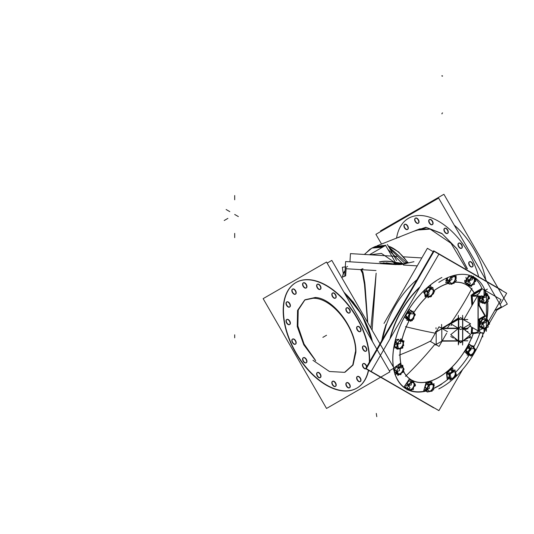 <?xml version="1.0" encoding="UTF-8"?>
<svg xmlns="http://www.w3.org/2000/svg" width="534" height="534" viewBox="0 0 534 534"><rect width="100%" height="100%" fill="white"/><g stroke="black" fill="none" stroke-linecap="round" stroke-linejoin="round"><path stroke-width="0.8" d="M454.247 225.154A60.943 35.184 60 0 1 485.74 279.703A60.943 35.184 60 0 0 454.247 225.154M398.951 237.163A2.917 1.682 60 0 1 399.686 237.043A2.917 1.682 60 0 0 398.631 237.463A2.917 1.682 60 0 1 398.825 237.25M418.302 223.212A2.917 1.682 60 0 1 416.981 223.005A2.917 1.682 60 0 1 415.112 220.555A2.917 1.682 60 0 1 415.399 218.179M415.525 218.092A2.917 1.682 60 0 1 416.981 218.239A2.917 1.682 60 0 1 418.89 220.809A2.917 1.682 60 0 1 418.442 223.145M447.552 233.385A2.917 1.682 60 0 1 446.237 233.171A2.917 1.682 60 0 1 444.368 230.721A2.917 1.682 60 0 1 444.648 228.352M444.775 228.265A2.917 1.682 60 0 1 446.237 228.412A2.917 1.682 60 0 1 448.139 230.982A2.917 1.682 60 0 1 447.692 233.318M472.356 266.833A2.917 1.682 60 0 1 471.035 266.626A2.917 1.682 60 0 1 469.166 264.176A2.917 1.682 60 0 1 469.446 261.8M469.573 261.713A2.917 1.682 60 0 1 471.035 261.86A2.917 1.682 60 0 1 472.937 264.43A2.917 1.682 60 0 1 472.49 266.766M461.603 248.21A2.917 1.682 60 0 1 460.281 248.003A2.917 1.682 60 0 1 458.412 245.553A2.917 1.682 60 0 1 458.699 243.184M458.826 243.09A2.917 1.682 60 0 1 460.281 243.237A2.917 1.682 60 0 1 462.19 245.807A2.917 1.682 60 0 1 461.743 248.15M432.346 224.607A2.917 1.682 60 0 1 431.031 224.393A2.917 1.682 60 0 1 429.162 221.944A2.917 1.682 60 0 1 429.443 219.574M429.57 219.487A2.917 1.682 60 0 1 431.031 219.628A2.917 1.682 60 0 1 432.934 222.204A2.917 1.682 60 0 1 432.487 224.54M407.549 229.42A2.917 1.682 60 0 1 406.234 229.213A2.917 1.682 60 0 1 404.365 226.763A2.917 1.682 60 0 1 404.645 224.387M404.772 224.3A2.917 1.682 60 0 1 406.234 224.447A2.917 1.682 60 0 1 408.136 227.017A2.917 1.682 60 0 1 407.689 229.353M388.271 246.074L392.009 247.656C397.717 250.786 402.876 255.679 407.482 262.321L408.056 262.828L405.313 263.716L404.712 263.222L407.482 262.321L408.056 262.828L405.313 263.716L404.712 263.222L407.482 262.321C402.876 255.679 397.717 250.786 392.009 247.656L390.341 246.862M395.12 262.661L402.83 263.609L395.12 262.661M383.045 262.855L394.005 263.909L394.639 262.501C389.193 261.099 384.166 260.972 379.554 262.107C384.166 260.972 389.193 261.099 394.639 262.501L394.005 263.909L405.313 263.716L394.005 263.909L380.508 263.195M372.912 247.616L383.806 246.474L372.805 247.663L374.728 246.775L385.655 245.406L374.401 246.935M389.787 248.704L404.605 263.062L389.787 248.704M370.903 328.11L376.143 273.174L370.916 328.143L376.143 273.174L372.098 330.186M381.73 340.732L386.002 324.819L381.73 340.732M383.085 335.919A65.355 37.734 -60 0 1 386.923 323.177A65.355 37.734 -60 0 0 382.317 339.704A65.355 37.734 -60 0 1 382.858 336.954M386.923 323.177A65.355 37.734 -60 0 1 416.967 279.689A65.355 37.734 -60 0 0 386.923 323.177M345.111 372.158L353.061 365.036L355.878 352.193C356.765 329.618 333.523 298.206 315.3 297.478L305.128 299.728M304.934 299.861L298.206 310.087L297.885 325.994L304.053 344.023L315.3 360.043L304.053 344.023L297.885 325.994L298.206 310.087L304.934 299.861M295.936 282.546A60.943 35.184 -120 0 0 286.758 331.427A60.943 35.184 -120 0 0 326.541 385.014A60.943 35.184 -120 0 0 356.879 388.105M357.012 388.031A60.943 35.184 -120 0 0 368.614 370.322A60.943 35.184 -120 0 1 326.541 385.014A60.943 35.184 -120 0 1 283.447 310.367A60.943 35.184 -120 0 1 326.541 285.49A60.943 35.184 -120 0 0 296.07 282.473M369.615 361.712A60.943 35.184 -120 0 0 326.541 285.49A60.943 35.184 -120 0 1 369.615 361.712M360.263 381.55A2.917 1.682 60 0 1 358.941 381.336A2.917 1.682 60 0 1 357.032 378.766A2.917 1.682 60 0 1 357.48 376.43A2.917 1.682 60 0 1 358.941 376.577A2.917 1.682 60 0 1 360.844 379.147A2.917 1.682 60 0 1 360.397 381.483M349.51 387.757A2.917 1.682 60 0 1 348.188 387.544A2.917 1.682 60 0 1 346.286 384.974A2.917 1.682 60 0 1 346.733 382.638A2.917 1.682 60 0 1 348.188 382.785A2.917 1.682 60 0 1 350.097 385.354A2.917 1.682 60 0 1 349.65 387.691M335.459 386.362A2.917 1.682 60 0 1 334.144 386.155A2.917 1.682 60 0 1 332.235 383.586A2.917 1.682 60 0 1 332.682 381.249A2.917 1.682 60 0 1 334.144 381.389A2.917 1.682 60 0 1 336.046 383.959A2.917 1.682 60 0 1 335.599 386.302M320.26 377.585A2.917 1.682 60 0 1 318.938 377.378A2.917 1.682 60 0 1 317.029 374.808A2.917 1.682 60 0 1 317.476 372.465A2.917 1.682 60 0 1 318.938 372.612A2.917 1.682 60 0 1 320.841 375.182A2.917 1.682 60 0 1 320.393 377.518M306.209 362.76A2.917 1.682 60 0 1 304.887 362.546A2.917 1.682 60 0 1 302.985 359.976A2.917 1.682 60 0 1 303.432 357.64A2.917 1.682 60 0 1 304.887 357.78A2.917 1.682 60 0 1 306.796 360.357A2.917 1.682 60 0 1 306.349 362.693M295.456 344.136A2.917 1.682 60 0 1 294.141 343.923A2.917 1.682 60 0 1 292.231 341.353A2.917 1.682 60 0 1 292.679 339.017A2.917 1.682 60 0 1 294.141 339.163A2.917 1.682 60 0 1 296.043 341.733A2.917 1.682 60 0 1 295.596 344.07M289.642 324.559A2.917 1.682 60 0 1 288.32 324.345A2.917 1.682 60 0 1 286.411 321.775A2.917 1.682 60 0 1 286.858 319.439A2.917 1.682 60 0 1 288.32 319.579A2.917 1.682 60 0 1 290.229 322.149A2.917 1.682 60 0 1 289.782 324.492M289.642 306.997A2.917 1.682 60 0 1 288.32 306.79A2.917 1.682 60 0 1 286.411 304.22A2.917 1.682 60 0 1 286.858 301.877A2.917 1.682 60 0 1 288.32 302.024A2.917 1.682 60 0 1 290.229 304.594A2.917 1.682 60 0 1 289.782 306.93M295.456 294.141A2.917 1.682 60 0 1 294.141 293.927A2.917 1.682 60 0 1 292.231 291.357A2.917 1.682 60 0 1 292.679 289.021A2.917 1.682 60 0 1 294.141 289.161A2.917 1.682 60 0 1 296.043 291.731A2.917 1.682 60 0 1 295.596 294.074M306.209 287.933A2.917 1.682 60 0 1 304.887 287.719A2.917 1.682 60 0 1 302.985 285.149A2.917 1.682 60 0 1 303.432 282.813A2.917 1.682 60 0 1 304.887 282.953A2.917 1.682 60 0 1 306.796 285.523A2.917 1.682 60 0 1 306.349 287.866M320.26 289.321A2.917 1.682 60 0 1 318.938 289.108A2.917 1.682 60 0 1 317.029 286.538A2.917 1.682 60 0 1 317.476 284.201A2.917 1.682 60 0 1 318.938 284.348A2.917 1.682 60 0 1 320.841 286.918A2.917 1.682 60 0 1 320.393 289.254M335.459 298.099A2.917 1.682 60 0 1 334.144 297.892A2.917 1.682 60 0 1 332.235 295.315A2.917 1.682 60 0 1 332.682 292.979A2.917 1.682 60 0 1 334.144 293.126A2.917 1.682 60 0 1 336.046 295.696A2.917 1.682 60 0 1 335.599 298.032M349.51 312.931A2.917 1.682 60 0 1 348.188 312.717A2.917 1.682 60 0 1 346.286 310.147A2.917 1.682 60 0 1 346.733 307.811A2.917 1.682 60 0 1 348.188 307.951A2.917 1.682 60 0 1 350.097 310.528A2.917 1.682 60 0 1 349.65 312.864M360.263 331.554A2.917 1.682 60 0 1 358.941 331.34A2.917 1.682 60 0 1 357.032 328.77A2.917 1.682 60 0 1 357.48 326.434A2.917 1.682 60 0 1 358.941 326.574A2.917 1.682 60 0 1 360.844 329.144A2.917 1.682 60 0 1 360.397 331.487M366.077 351.132A2.917 1.682 60 0 1 364.762 350.918A2.917 1.682 60 0 1 362.853 348.348A2.917 1.682 60 0 1 363.3 346.012A2.917 1.682 60 0 1 364.762 346.159A2.917 1.682 60 0 1 366.664 348.729A2.917 1.682 60 0 1 366.217 351.065M365.877 368.74A2.917 1.682 60 0 1 364.762 368.48A2.917 1.682 60 0 1 362.853 365.903A2.917 1.682 60 0 1 363.3 363.567A2.917 1.682 60 0 1 364.762 363.714A2.917 1.682 60 0 1 366.758 366.658M471.275 333.229L472.089 332.495L471.275 333.229M435.904 344.45L435.59 344.877L435.904 344.45M441.958 328.17L441.718 328.69M436.191 344.417L441.805 341.239L441.805 328.764L436.191 332.068L436.171 334.357L436.191 344.417L441.805 341.239L441.805 328.764M457.838 318.317A293.88 169.672 0 0 1 442.546 327.849L442.733 328.163A294.141 169.819 180 0 0 457.611 318.905L458.079 318.157L457.611 318.905L458.346 319.432L458.346 328.163L442.853 328.163M420.098 286.698A65.355 37.734 120 0 0 389.954 338.91A65.355 37.734 120 0 1 420.098 286.698M395.794 372.912L395.507 372.278L397.429 373.86L395.794 372.912M394.599 370.182L396.201 366.838L394.599 370.182M398.457 365.369L399.652 364.856L401.675 366.024L399.652 364.856L398.457 365.369M462.918 328.256L463.632 328.256L463.699 327.809M394.793 346.499L395.127 343.315L394.793 346.499L396.889 347.714L394.793 346.499M397.977 339.697L395.287 342.541L397.977 339.697L402.943 342.067M400.533 340.258L401.228 340.625L400.533 340.258M406.828 318.985L406.194 317.59L406.828 318.985L408.47 319.933L406.828 318.985M405.8 315.908L407.435 312.503L405.8 315.908M407.742 312.19L410.693 310.935L411.801 311.576L410.693 310.935L407.742 312.19M413.47 313.004L413.122 312.443L413.47 313.004M412.922 312.223L412.128 311.763L412.922 312.223M424.944 294.281L425.244 291.444L424.944 294.281L427.22 295.602L424.944 294.281M426.306 289.395L428.241 287.352L426.306 289.395L429.156 294.014L426.312 296.644L423.462 292.018M431.372 288.407L430.925 288.153L431.372 288.407M427.367 295.662L427.734 295.803L427.367 295.662M448.013 282.466L449.021 283.047L448.013 282.466M446.858 279.642L447.872 277.54L446.858 279.642M453.766 275.504L454.1 275.698L453.766 275.504M454.454 276.151L454.24 275.818L454.454 276.151M466.122 283.247L466.502 279.696L466.122 283.247L468.405 284.569L466.122 283.247M466.789 279.102L469.366 276.378L466.789 279.102M468.578 284.642L469.299 284.902L468.578 284.642M465.948 351.032L467.731 347.314L465.948 351.032M468.932 346.619L470.988 345.745L472.103 346.386L470.988 345.745L468.932 346.619M467.13 353.802L466.102 351.546L467.13 353.802L468.765 354.743L467.13 353.802M472.423 346.573L473.217 347.033L472.423 346.573M473.771 347.814L473.418 347.254L473.771 347.814M447.572 372.619L450.309 369.722L447.572 372.619M452.271 370.262L453.446 370.776L452.271 370.262M447.011 376.65L447.405 372.939L447.011 376.65L449.288 377.965L447.011 376.65M427.247 383.359L429.803 382.264L432.033 383.552L429.803 382.264L427.247 383.359M425.945 390.321L425.551 389.453L426.946 390.901L425.945 390.321M424.79 387.497L426.613 383.692L424.79 387.497M405.827 387.684L406.067 385.448L405.827 387.684L408.109 389.006L405.827 387.684M406.494 383.539L409.157 380.729L406.494 383.539M408.283 389.079L409.004 389.339L408.283 389.079M479.879 300.522L480.26 296.964L479.879 300.522L482.155 301.83L479.879 300.522M482.336 301.91L483.056 302.171L482.336 301.91M479.879 326.007L480.26 322.449L479.879 326.007L482.155 327.315L479.879 326.007M480.547 321.855L483.123 319.132L480.547 321.855M482.336 327.395L483.056 327.656L482.336 327.395M380.849 231.476L380.508 230.888L443.908 194.289L507.3 304.093L496.954 310.06M494.718 310.581L501.353 306.75L438.634 198.107L375.909 234.326L381.57 244.118M399.325 237.183A2.917 1.682 -120 0 0 398.684 237.316A2.917 1.682 -120 0 0 398.411 237.55M416.453 222.985A2.917 1.682 -120 0 0 418.175 223.299A2.917 1.682 -120 0 0 418.569 220.789A2.917 1.682 -120 0 0 416.453 218.259M416.981 218.566A2.917 1.682 -120 0 0 415.258 218.246A2.917 1.682 -120 0 0 414.865 220.756A2.917 1.682 -120 0 0 416.981 223.292M445.703 233.151A2.917 1.682 -120 0 0 447.425 233.471A2.917 1.682 -120 0 0 447.819 230.962A2.917 1.682 -120 0 0 445.703 228.432M446.237 228.732A2.917 1.682 -120 0 0 444.508 228.418A2.917 1.682 -120 0 0 444.114 230.928A2.917 1.682 -120 0 0 446.237 233.458M470.501 266.606A2.917 1.682 -120 0 0 472.23 266.92A2.917 1.682 -120 0 0 472.617 264.41A2.917 1.682 -120 0 0 470.501 261.88M471.035 262.187A2.917 1.682 -120 0 0 469.306 261.867A2.917 1.682 -120 0 0 468.919 264.377A2.917 1.682 -120 0 0 471.035 266.913M406.414 262.441L388.739 246.888M385.014 245.773L375.275 246.501L372.672 247.729M466.229 268.836L451.03 243.264L430.117 229.099L416.413 230.127M467.464 268.909L456.91 248.71L441.845 233.451L425.912 227.284L413.223 231.482M406.16 262.521L406.955 263.209L413.97 261.713M404.492 263.102L405.319 263.783L408.323 262.808L407.535 262.107L404.492 263.102M393.705 263.909L393.631 263.909C397.283 264.884 401.274 264.804 405.6 263.676M394.399 262.201L402.696 263.416M386.329 262.821L394.012 263.983L394.746 262.374C389.173 260.919 384.033 260.786 379.32 261.974M369.448 254.765L385.615 245.426L395.454 262.468M408.123 262.775L398.658 251.968L388.151 245.86M385.848 245.3L375.582 246.388M403.664 264.824L387.864 249.318M382.498 247.229L371.911 248.07L364.301 254.451M342.634 277.066L342.608 276.906A14.525 11.815 171.5 0 0 342.601 277.079A14.525 11.815 171.5 0 1 345.091 270.604M386.242 324.705L382.337 339.671M385.955 324.538L381.636 340.886M381.903 340.432A65.355 37.734 -60 0 1 386.075 324.612M433.675 407.842L365.636 368.6L433.655 250.793L501.653 290.096M344.75 276.191L345.638 261.54L396.221 264.604M417.241 265.872L403.41 265.038M355.537 353.007C357.146 330.019 332.942 297.979 313.545 298.272M315.694 297.725L304.674 300.021L297.558 310.401L297.251 326.601L303.806 344.831L315.694 360.824M312.957 360.296L329.451 371.504L344.597 372.352L352.76 364.989L355.404 351.813M263.142 298.646L326.541 262.047L389.933 371.851L326.541 408.457L263.142 298.646M344.083 292.432A60.943 35.184 60 0 1 372.392 341.466M323.571 284.181A60.943 35.184 60 0 1 369.334 362.192M368.407 370.202A60.943 35.184 60 0 1 356.745 388.185A60.943 35.184 60 0 1 323.571 383.505M327.148 263.102L331.814 260.405L393.992 368.106L389.326 370.803M328.977 386.629A60.943 35.184 60 0 1 286.998 333.203A60.943 35.184 60 0 1 295.803 282.626A60.943 35.184 60 0 1 328.977 287.305M358.941 381.623A2.917 1.682 60 0 1 356.825 379.093A2.917 1.682 60 0 1 357.219 376.583A2.917 1.682 60 0 1 358.941 376.904M358.407 376.597A2.917 1.682 60 0 1 360.523 379.127A2.917 1.682 60 0 1 360.136 381.636A2.917 1.682 60 0 1 358.407 381.323M348.188 387.831A2.917 1.682 60 0 1 346.072 385.301A2.917 1.682 60 0 1 346.466 382.791A2.917 1.682 60 0 1 348.188 383.105M347.661 382.805A2.917 1.682 60 0 1 349.777 385.334A2.917 1.682 60 0 1 349.383 387.844A2.917 1.682 60 0 1 347.661 387.524M334.144 386.442A2.917 1.682 60 0 1 332.028 383.906A2.917 1.682 60 0 1 332.415 381.403A2.917 1.682 60 0 1 334.144 381.717M333.61 381.409A2.917 1.682 60 0 1 335.726 383.946A2.917 1.682 60 0 1 335.332 386.456A2.917 1.682 60 0 1 333.61 386.135M318.938 377.665A2.917 1.682 60 0 1 316.822 375.128A2.917 1.682 60 0 1 317.216 372.619A2.917 1.682 60 0 1 318.938 372.939M318.404 372.632A2.917 1.682 60 0 1 320.52 375.168A2.917 1.682 60 0 1 320.133 377.671A2.917 1.682 60 0 1 318.404 377.358M304.887 362.833A2.917 1.682 60 0 1 302.771 360.303A2.917 1.682 60 0 1 303.165 357.793A2.917 1.682 60 0 1 304.887 358.107M304.36 357.8A2.917 1.682 60 0 1 306.476 360.337A2.917 1.682 60 0 1 306.082 362.846A2.917 1.682 60 0 1 304.36 362.526M294.141 344.21A2.917 1.682 60 0 1 292.025 341.68A2.917 1.682 60 0 1 292.412 339.17A2.917 1.682 60 0 1 294.141 339.49M293.607 339.183A2.917 1.682 60 0 1 295.723 341.713A2.917 1.682 60 0 1 295.329 344.223A2.917 1.682 60 0 1 293.607 343.909M288.32 324.632A2.917 1.682 60 0 1 286.204 322.102A2.917 1.682 60 0 1 286.598 319.592A2.917 1.682 60 0 1 288.32 319.906M287.786 319.599A2.917 1.682 60 0 1 289.902 322.135A2.917 1.682 60 0 1 289.515 324.645A2.917 1.682 60 0 1 287.786 324.325M288.32 307.077A2.917 1.682 60 0 1 286.204 304.54A2.917 1.682 60 0 1 286.598 302.03A2.917 1.682 60 0 1 288.32 302.351M287.786 302.044A2.917 1.682 60 0 1 289.902 304.574A2.917 1.682 60 0 1 289.515 307.083A2.917 1.682 60 0 1 287.786 306.77M294.141 294.214A2.917 1.682 60 0 1 292.025 291.677A2.917 1.682 60 0 1 292.412 289.174A2.917 1.682 60 0 1 294.141 289.488M293.607 289.181A2.917 1.682 60 0 1 295.723 291.718A2.917 1.682 60 0 1 295.329 294.227A2.917 1.682 60 0 1 293.607 293.907M304.887 288.006A2.917 1.682 60 0 1 302.771 285.476A2.917 1.682 60 0 1 303.165 282.967A2.917 1.682 60 0 1 304.887 283.28M304.36 282.973A2.917 1.682 60 0 1 306.476 285.51A2.917 1.682 60 0 1 306.082 288.02A2.917 1.682 60 0 1 304.36 287.699M318.938 289.395A2.917 1.682 60 0 1 316.822 286.865A2.917 1.682 60 0 1 317.216 284.355A2.917 1.682 60 0 1 318.938 284.675M318.404 284.368A2.917 1.682 60 0 1 320.52 286.898A2.917 1.682 60 0 1 320.133 289.408A2.917 1.682 60 0 1 318.404 289.094M334.144 298.179A2.917 1.682 60 0 1 332.028 295.642A2.917 1.682 60 0 1 332.415 293.133A2.917 1.682 60 0 1 334.144 293.453M333.61 293.146A2.917 1.682 60 0 1 335.726 295.676A2.917 1.682 60 0 1 335.332 298.186A2.917 1.682 60 0 1 333.61 297.872M348.188 313.004A2.917 1.682 60 0 1 346.072 310.474A2.917 1.682 60 0 1 346.466 307.964A2.917 1.682 60 0 1 348.188 308.278M347.661 307.971A2.917 1.682 60 0 1 349.777 310.508A2.917 1.682 60 0 1 349.383 313.017A2.917 1.682 60 0 1 347.661 312.697M358.941 331.627A2.917 1.682 60 0 1 356.825 329.098A2.917 1.682 60 0 1 357.219 326.588A2.917 1.682 60 0 1 358.941 326.901M358.407 326.594A2.917 1.682 60 0 1 360.523 329.131A2.917 1.682 60 0 1 360.136 331.641A2.917 1.682 60 0 1 358.407 331.32M364.762 351.205A2.917 1.682 60 0 1 362.639 348.675A2.917 1.682 60 0 1 363.033 346.166A2.917 1.682 60 0 1 364.762 346.479M364.228 346.179A2.917 1.682 60 0 1 366.344 348.709A2.917 1.682 60 0 1 365.95 351.218A2.917 1.682 60 0 1 364.228 350.898M364.762 368.767A2.917 1.682 60 0 1 362.639 366.231A2.917 1.682 60 0 1 363.033 363.721A2.917 1.682 60 0 1 364.762 364.041M364.228 363.734A2.917 1.682 60 0 1 366.531 367.052M365.944 368.78A2.917 1.682 60 0 1 364.228 368.46M367.532 322.269L364.488 284.428L362.439 273.154L360.637 269.617M343.282 273.742L342.314 267.287L345.318 266.84M347.48 266.806L347.507 266.332M349.964 261.807L350.458 253.617L396.962 256.427M403.524 256.827L421.827 257.935M387.33 244.445L396.615 260.525M433.161 251.641L427.387 248.303L384.019 323.417M459.754 247.983A2.917 1.682 -120 0 0 461.476 248.303A2.917 1.682 -120 0 0 461.87 245.794A2.917 1.682 -120 0 0 459.754 243.257M460.281 243.564A2.917 1.682 -120 0 0 458.559 243.244A2.917 1.682 -120 0 0 458.165 245.753A2.917 1.682 -120 0 0 460.281 248.29M430.497 224.373A2.917 1.682 -120 0 0 432.22 224.694A2.917 1.682 -120 0 0 432.613 222.184A2.917 1.682 -120 0 0 430.497 219.648M431.031 219.955A2.917 1.682 -120 0 0 429.303 219.641A2.917 1.682 -120 0 0 428.915 222.151A2.917 1.682 -120 0 0 431.031 224.68M405.7 229.193A2.917 1.682 -120 0 0 407.422 229.507A2.917 1.682 -120 0 0 407.816 226.997A2.917 1.682 -120 0 0 405.7 224.467M406.227 224.774A2.917 1.682 -120 0 0 404.505 224.454A2.917 1.682 -120 0 0 404.111 226.963A2.917 1.682 -120 0 0 406.227 229.5M462.691 369.408L438.908 410.613L366.257 368.667L434.022 251.294L501.786 290.423M390.247 338.396A65.355 37.734 -60 0 1 419.804 287.212M441.885 277.48A65.355 37.734 120 0 0 393.318 366.931M393.545 368.367A65.355 37.734 120 0 0 406.307 389.012A65.355 37.734 120 0 0 406.421 389.072M407.382 389.586A65.355 37.734 120 0 0 408.049 389.913M408.403 390.074A65.355 37.734 120 0 0 410.759 390.955M411.3 390.274L410.806 391.001A65.355 37.734 120 0 0 426.439 391.015M433.595 388.518A65.355 37.734 120 0 0 441.885 383.993M441.798 383.779A65.141 37.607 -60 0 1 433.581 388.271A65.148 37.614 120 0 0 438.908 385.561A65.148 37.614 120 0 0 449.368 378.132A65.141 37.607 -60 0 1 437.793 386.182M426.259 390.808A65.141 37.607 -60 0 1 410.96 390.781A65.148 37.614 120 0 0 426.266 390.815A65.148 37.614 120 0 1 410.953 390.781M410.352 390.588A65.141 37.607 -60 0 1 408.877 390.034A65.148 37.614 120 0 0 410.366 390.594A65.148 37.614 120 0 1 408.864 390.034M408.083 389.686A65.141 37.607 -60 0 1 407.609 389.46A65.148 37.614 120 0 0 408.083 389.693A65.148 37.614 120 0 1 407.602 389.46M406.254 388.732A65.141 37.607 -60 0 1 393.638 368.313A65.148 37.614 120 0 0 406.261 388.739A65.148 37.614 120 0 1 393.631 368.313M393.445 367.158A65.141 37.607 -60 0 1 436.151 280.871M471.629 276.045A65.141 37.607 -60 0 1 472.537 276.605M474.059 277.7A65.141 37.607 -60 0 1 481.942 288.547A65.148 37.614 120 0 0 474.052 277.687A65.148 37.614 120 0 1 481.942 288.547M438.808 388.912A65.355 37.734 120 0 0 483.39 332.969M484.044 330.933A65.355 37.734 120 0 0 484.598 329.084M486.908 319.018A65.355 37.734 120 0 0 487.655 301.737M486.214 293.927A65.355 37.734 120 0 0 474.386 277.386A65.355 37.734 120 0 0 438.808 282.399M479.899 332.969A65.141 37.607 -60 0 1 473.658 347.213A65.148 37.614 120 0 0 479.899 332.969A65.148 37.614 120 0 1 473.665 347.213M469.006 355.25A65.141 37.607 -60 0 1 455.589 372.311A65.148 37.614 120 0 0 469.012 355.25A65.148 37.614 120 0 1 455.595 372.311M482.883 334.444L483.731 332.969M484.044 332.428L486.908 327.476M487.942 325.68L488.543 324.639M489.251 323.417L497.628 308.899M500.111 304.6L506.666 293.246L438.908 254.124L371.143 371.49M484.044 328.57L484.044 332.969L471.956 332.969M479.098 330.553A5.186 2.997 0 0 0 478.137 331.307M472.356 332.615L472.25 332.528A4.666 2.697 180 0 0 478.017 331.434A4.666 2.697 180 0 1 472.25 332.528A4.666 2.697 0 0 0 478.017 331.427M471.682 327.162L471.168 333.683L472.136 333.583L472.557 327.662M471.889 305.655L471.168 295.148L472.136 294.948L472.717 304.22M472.156 295.262A4.666 2.697 0 0 0 478.29 293.887M472.163 333.243A4.666 2.697 0 0 0 476.735 332.969M472.717 296.123A4.666 2.697 0 0 0 475.333 296.123M485.252 291.677A2.043 1.181 120 0 0 484.044 291.217M486.654 319.158A65.141 37.607 120 0 0 487.429 301.81A65.148 37.614 120 0 1 486.661 319.158A65.148 37.614 120 0 0 487.435 301.81M486.007 294.04A65.148 37.614 120 0 0 485.246 291.637A65.148 37.614 120 0 1 486.007 294.04A65.141 37.607 120 0 0 485.046 291.097M482.716 328.463L479.305 330.439M488.363 321.581L501.026 299.647L481.775 288.534L478.965 293.4M481.788 332.969L478.965 331.367M478.017 330.82L469.987 326.181M478.017 295.048L463.699 319.839M479.305 296.123L479.305 305.281M479.305 319.839L479.305 331.18M479.305 293.213A5.186 2.997 0 0 0 478.017 294.221M478.017 296.123L478.017 332.188M485.519 291.764A2.256 1.302 120 0 0 485.079 291.057A2.256 1.302 120 0 0 484.044 291.123M484.044 289.628L484.044 296.123L471.956 296.123M475.08 293.7A294 169.739 0 0 1 471.836 296.31A0.621 0.407 51.8 0 1 471.135 295.362A293.133 169.238 0 0 0 474.372 292.759A0.621 0.414 50.7 0 0 474.359 292.786M405.5 376.303A293.987 234.666 -39.6 0 0 435.03 344.116M472.036 337.888A293.987 50.51 -157.1 0 1 468.585 337.695M472.036 288.273A293.987 234.666 140.4 0 1 447.245 328.156M405.5 326.688A293.987 50.51 22.9 0 0 435.323 333.196M471.135 333.65A0.621 0.407 51.8 0 1 471.836 333.289A294 169.739 0 0 0 472.236 332.969M473.278 333.43A54.929 31.713 -60 0 1 438.034 377.718L438.027 377.798A55.029 31.773 -60 0 0 473.338 333.436A55.029 31.773 -60 0 1 438.908 377.298A55.029 31.773 -60 0 1 413.176 380.929A55.029 31.773 -60 0 0 441.351 375.803L441.351 375.722A54.929 31.713 -60 0 1 413.109 380.789A54.935 31.713 120 0 0 438.915 377.224A54.935 31.713 120 0 0 473.284 333.43M412.875 380.682A54.929 31.713 -60 0 1 403.851 371.911A54.935 31.713 120 0 0 412.875 380.682M400.073 354.796A54.935 31.713 120 0 0 401.241 365.049A54.929 31.713 -60 0 1 400.427 348.535A54.935 31.713 120 0 0 400.073 354.796A293.987 169.732 0 0 0 430.898 340.866A293.987 169.732 0 0 1 399.165 355.15A293.987 169.732 0 0 0 430.898 340.866M401.855 340.352A54.929 31.713 -60 0 1 409.324 320.393A54.935 31.713 120 0 0 401.848 340.352M413.75 312.737A54.929 31.713 -60 0 1 427.48 296.11A54.935 31.713 120 0 0 413.75 312.737M434.009 290.71A54.929 31.713 -60 0 1 441.351 286.197L441.351 286.111A55.029 31.773 -60 0 0 433.968 290.65A55.029 31.773 -60 0 1 438.908 287.432A55.029 31.773 -60 0 1 448.473 283.287A55.029 31.773 -60 0 0 438.027 287.953L438.034 288.04A54.929 31.713 -60 0 1 448.627 283.334A54.935 31.713 -60 0 0 438.915 287.519A54.935 31.713 120 0 0 434.009 290.71M412.769 380.742A55.029 31.773 -60 0 1 403.764 371.944A55.029 31.773 -60 0 0 412.775 380.742M401.154 365.036A55.029 31.773 -60 0 1 400.353 348.555A55.029 31.773 -60 0 0 401.154 365.036M401.782 340.338A55.029 31.773 -60 0 1 409.258 320.393A55.029 31.773 -60 0 0 401.782 340.338M413.703 312.684A55.029 31.773 -60 0 1 427.394 296.096A55.029 31.773 -60 0 0 413.703 312.684M466.963 285.149A54.935 31.713 -60 0 0 454.374 282.299A54.929 31.713 -60 0 1 466.97 285.149M474.072 292.999A54.935 31.713 -60 0 0 467.303 285.363A54.929 31.713 -60 0 1 474.052 292.966M454.401 282.206A55.029 31.773 -60 0 1 466.883 284.982A55.029 31.773 -60 0 0 454.401 282.206M467.397 285.31A55.029 31.773 -60 0 1 474.125 292.919A55.029 31.773 -60 0 0 467.397 285.31M481.154 289.048A2.877 1.662 -60 0 1 481.595 288.847A2.877 1.662 -60 0 0 481.154 289.048A0.621 0.36 60 0 0 481.588 289.808A0.621 0.36 60 0 1 481.154 289.048L474.199 293.059L474.646 293.82A293.7 169.565 180 0 1 472.71 295.382M473.985 293.073A0.621 0.36 -120 0 1 474.032 292.972L481.434 288.7M474.626 294.014L480.6 290.563M474.205 292.972L474.646 293.82L474.145 293.139A293.079 169.205 0 0 1 471.963 294.901M474.145 293.012L474.646 293.82L480.76 290.289M435.464 344.951L435.584 344.81A293.833 169.645 -120 0 0 435.597 344.45A293.833 169.645 60 0 1 435.59 344.784A294.067 169.779 0 0 0 435.918 344.637A294.02 169.752 60 0 1 435.904 344.904L435.584 344.931M441.872 328.223A293.88 169.672 0 0 1 441.691 328.323A293.88 169.672 180 0 0 442.085 328.096L442.212 328.383A294.067 169.779 180 0 1 442.012 328.503M436.452 331.247A293.88 169.672 180 0 1 435.764 331.621A293.88 169.672 0 0 0 436.445 331.254M435.464 331.781L435.584 332.081A293.833 169.645 60 0 1 435.604 332.709A293.833 169.645 -120 0 0 435.597 332.075M435.904 332.095L435.59 331.721L436.151 331.768A294.067 169.779 180 0 1 435.584 332.081M435.584 331.667L435.904 331.634A294.02 169.752 60 0 1 435.918 332.175M436.178 334.618L436.198 331.808L436.171 334.624M435.958 331.868L441.898 328.71M441.798 328.637L441.798 341.373M441.918 341.173L436.084 344.47M436.198 344.67L436.178 341.887L436.198 344.67M436.178 342.274L436.178 334.231M446.711 333.123L439.028 346.426L430.517 341.52L439.028 326.781L447.532 331.694M442.132 328.276L442.225 328.263A207.679 169.572 0 0 1 442.239 328.637A207.673 169.565 0 0 0 442.232 328.523L442.092 328.55M442.112 328.23L442.819 327.689L443.013 328.09L442.819 327.689L443.013 328.09L442.406 328.63L443.013 328.09M458.199 318.07A293.88 169.672 180 0 0 458.372 317.95L458.579 318.257A294.147 169.825 180 0 1 442.566 328.263M457.838 318.311A293.88 169.672 180 0 1 442.819 327.689A293.88 169.672 180 0 1 442.225 328.03L458.659 328.35L458.659 318.718M458.332 319.259L458.599 340.826M458.332 328.337L458.666 328.53M442.312 328.53L458.599 328.53M442.86 328.156L458.593 328.156M441.912 341.066L458.666 341.066L458.666 328.263L441.912 328.263M442.312 328.523L458.346 328.523L458.346 340.805L442.312 340.805L458.666 340.799M442.392 341.066A293.88 169.672 0 0 1 442.225 341.159L458.659 341.052M442.819 340.939L442.125 340.558M443.013 340.892L442.419 340.719M457.872 319.285L457.511 319.078M458.639 318.972L458.192 317.95L457.825 318.431M458.653 341.119L458.606 319.225M458.346 324.138L458.613 328.07M478.29 319.492L484.799 315.734L478.29 304.46M433.655 407.829L365.677 368.58L433.655 250.833L501.633 290.082M419.664 287.452A65.355 37.734 120 0 0 390.387 338.156M434.129 407.856L366.037 368.794L434.022 251.047L501.887 290.489M478.29 320.427L485.613 316.201L478.29 303.526M375.969 270.544L346.125 268.742M345.678 275.811L346.226 266.726M458.606 343.122L458.606 317.223M462.751 343.122L462.751 317.223M460.675 342.768L470.601 334.664L460.675 326.561L450.749 334.664L460.675 342.768M458.619 319.259L450.749 323.824L460.675 329.551L470.601 323.824L462.738 319.259M450.97 325.506L452.084 324.592M458.653 319.232L460.675 317.576L462.704 319.232M465.101 330.172L470.601 325.68L469.266 324.592M469.266 335.752L470.601 336.527L460.675 342.254L458.352 340.919M450.749 336.527L453.419 338.069M454.928 338.936L458.152 340.799M400.687 364.962L400.467 363.167L394.139 367.786L394.98 374.608L395.868 373.96M396.094 367.178L401.528 368.019L402.382 365.223M402.996 367.212L403.01 367.158A4.519 2.61 120 0 0 402.983 367.092A4.519 2.61 120 0 1 403.203 368.887M402.85 367.752A3.865 2.229 120 0 0 401.875 366.885M400.533 366.858L400.38 366.357A4.519 2.61 120 0 1 401.568 366.097M398.664 364.495L401.414 365.349L404.185 369.248L403.31 368.974M402.436 371.11A3.865 2.229 120 0 0 402.803 367.659M401.354 372.979L403.931 371.878L403.223 368.567M399.893 373.733A3.865 2.229 120 0 0 402.509 370.963M399.919 373.974A4.519 2.61 120 0 0 400.981 373.199M395.387 373.887L400.82 374.728L401.374 372.912M397.536 373.086L397.062 373.279A4.519 2.61 120 0 0 397.656 374.054M398.518 373.793A3.865 2.229 120 0 0 400.006 373.68M398.104 374.307L399.105 374.621L396.335 370.723L393.585 369.862M397.61 371.377A3.865 2.229 120 0 0 397.623 372.532M397.55 373.199L397.116 373.393A4.519 2.61 120 0 1 397.183 370.216M394.966 372.512L399.559 370.536L398.437 365.263M400.647 366.778L400.513 366.297A4.519 2.61 120 0 0 397.823 368.84M399.606 367.719A3.865 2.229 120 0 0 399.078 368.26M397.837 375.495L403.504 371.35L402.749 365.236L397.076 369.381L397.837 375.495M463.826 329.131L464.093 328.39L462.844 327.936M463.746 328.937L463.632 327.849M463.959 327.656L464.34 327.876L462.871 328.35L463.946 328.35M463.739 327.783L463.739 329.057M393.725 347.788L398.271 348.088L397.396 342.801L394.806 342.481M393.932 346.539L395.994 339.591L398.764 339.31M400.48 339.137L401.888 338.997L401.501 340.305M403.003 343.803A3.865 2.229 120 0 0 402.663 341.934M401.922 341.146L401.922 340.672A4.519 2.61 120 0 1 402.616 341.072M400.527 340.185L402.85 340.472L403.724 345.758L402.683 345.625M401.301 347.254A3.865 2.229 120 0 0 403.016 343.662M397.303 349.183L399.112 348.809M399.726 348.682L402.803 348.048L402.676 345.498M398.164 348.669L398.044 348.769A4.519 2.61 120 0 0 399.906 348.495M398.598 348.342A3.865 2.229 120 0 0 401.401 347.14M394.626 346.666L399.599 349.042L399.806 348.448M397.403 345.985L396.882 346.005A4.519 2.61 120 0 0 396.956 347.487M398.144 348.068A3.865 2.229 120 0 0 398.684 348.368M398.331 348.655L398.15 348.802A4.519 2.61 120 0 1 397.883 348.702M398.304 343.896A3.865 2.229 120 0 0 397.777 345.131M397.356 346.132L396.862 346.172A4.519 2.61 120 0 1 398.444 342.461M395.187 344.537L400.687 343.402L400.467 338.957M402.015 341.133L402.029 340.705A4.519 2.61 120 0 0 399.532 341.386M401.461 341.359A3.865 2.229 120 0 0 400.6 341.58M396.555 348.836L401.848 348.301L404.031 340.932L398.738 341.466L396.555 348.836M404.405 316.982L406.721 319.118M405.146 315.607L409.344 309.453L410.719 310.728M411.02 310.367L415.051 314.125L413.903 315.521M413.476 317.183A3.865 2.229 120 0 0 413.837 313.732M413.99 313.138L413.997 313.118A4.519 2.61 120 0 1 414.01 313.158A4.519 2.61 120 0 0 412.568 312.17M414.504 313.752L413.61 319.212L412.415 319.098M410.926 319.806A3.865 2.229 120 0 0 413.543 317.042M406.728 320.193L412.422 320.634L412.408 319.025M408.457 319.205L408.096 319.359A4.519 2.61 120 0 0 409.598 320.413M409.638 319.899A3.865 2.229 120 0 0 411.04 319.759M405.94 315.741L409.972 319.499L408.824 320.894L408.196 320.307M404.792 317.129L406.721 318.931M409.031 315.634L408.577 315.434A4.519 2.61 120 0 0 407.976 317.189M408.61 317.817A3.865 2.229 120 0 0 408.61 318.231M408.55 319.292L408.15 319.466A4.519 2.61 120 0 1 407.923 318.718M405.339 317.51L409.244 317.87L410.132 312.41L407.175 312.136M410.713 313.738A3.865 2.229 120 0 0 409.745 314.8M408.937 315.781L408.497 315.601A4.519 2.61 120 0 1 411.12 312.584M407.442 313.485L413.136 313.925L413.109 311.062M413.883 313.825A3.865 2.229 120 0 0 413.129 313.031M407.315 318.157L410.806 321.375L415.339 314.726L411.847 311.509L407.315 318.157M424.29 290.082L425.131 296.904L426.052 296.23M425.291 289.355L430.618 285.463L430.885 287.646M433.114 289.254L434.609 291.684L432.76 293.4M432.313 287.959L431.759 287.058M431.445 295.035A3.865 2.229 120 0 0 433.167 291.444M433.127 289.388A4.519 2.61 120 0 1 433.348 291.184A4.519 2.61 120 0 0 433.361 291.083M433.254 292.332L431.198 296.717L429.923 296.51M427.547 296.116L426.98 296.023M428.742 296.123A3.865 2.229 120 0 0 431.552 294.922M430.07 296.27A4.519 2.61 120 0 0 431.132 295.496M425.091 294.648L430.224 296.991L429.636 296.036M427.487 293.767L427.026 293.787A4.519 2.61 120 0 0 427.801 296.35M427.868 295.202A3.865 2.229 120 0 0 428.835 296.15M429.329 290.142L429.022 289.755A4.519 2.61 120 0 0 427.974 291.137M428.308 291.944A3.865 2.229 120 0 0 428.128 292.352M427.5 293.914L427.013 293.954A4.519 2.61 120 0 1 427.327 292.512M424.81 291.37L429.089 292.071L431.145 287.686L427.821 287.145M431.652 289.141A3.865 2.229 120 0 0 430.217 289.662M429.196 290.242L428.895 289.889A4.519 2.61 120 0 1 431.719 288.4M428.435 287.672L433.561 290.015L432.974 289.061M433.154 291.584A3.865 2.229 120 0 0 432.76 289.648M427.227 291.677L427.981 297.798L433.655 293.647L432.9 287.532L427.227 291.677M447.272 277.793L445.777 282.846L447.726 282.653M455.542 278.494L456.376 280.75L453.479 282.579M452.111 283.287A3.865 2.229 120 0 0 454.728 280.517M451.777 283.694A4.519 2.61 120 0 0 452.124 283.534M454.08 281.965L451.771 284.315L449.968 283.754M448.907 283.427L447.419 282.96M451.41 283.454A3.865 2.229 120 0 0 452.225 283.234M450.102 283.741A4.519 2.61 120 0 0 451.911 283.641M447.465 279.382L451.424 283.447L449.661 284.208M445.703 280.143L446.371 280.831M450.189 279.102L449.761 278.915A4.519 2.61 120 0 0 449.174 282.526M449.855 280.771A3.865 2.229 120 0 0 449.795 281.778M450.89 276.385L452.004 279.416L447.579 282.206L446.144 278.307M452.859 276.312L452.732 275.851A4.519 2.61 120 0 0 451.751 276.425M451.724 277.366A3.865 2.229 120 0 0 451.377 277.72M450.142 279.269L449.681 279.082A4.519 2.61 120 0 1 450.663 277.5M449.802 276.772L452.485 277.6L454.774 275.257M455.068 277.306A3.865 2.229 120 0 0 453.666 276.398M452.725 276.325L452.598 275.911A4.519 2.61 120 0 1 454.834 276.111M453.953 275.457L456.503 278.074L455.495 278.514M454.654 280.664A3.865 2.229 120 0 0 455.021 277.213M450.956 276.505L448.774 283.874L454.067 283.34L456.25 275.971L450.956 276.505M469.239 275.23L464.58 282.059L465.808 283.194M471.615 276.465L472.036 276.859M468.805 285.163L468.472 285.65L467.837 285.063M474.032 282.312L474.519 284.262L469.052 286.091M469.693 285.269L469.373 285.516A4.519 2.61 120 0 0 470.06 285.603M469.927 285.089A3.865 2.229 120 0 0 472.737 283.888M471.402 285.43L469.82 285.31L465.695 283.18M469.126 284.328A3.865 2.229 120 0 0 470.02 285.116M469.76 285.323L469.479 285.55A4.519 2.61 120 0 1 468.218 283.901M467.857 278.494L470.347 283.634L467.123 285.47L466.122 283.4M464.633 280.33L466.022 283.207M470.507 279.102L470.207 278.721A4.519 2.61 120 0 0 468.271 282.379M469.7 280.517A3.865 2.229 120 0 0 469.273 281.411M471.382 275.551L472.403 279.616L466.936 281.445L465.922 277.373M473.351 277.807L473.364 277.453A4.519 2.61 120 0 0 472.87 277.36M472.724 278.114A3.865 2.229 120 0 0 472.069 278.267M470.407 279.242L470.08 278.848A4.519 2.61 120 0 1 471.415 277.767M469.039 276.205L473.164 278.334L474.319 278.234M474.339 280.55A3.865 2.229 120 0 0 473.698 278.374M473.251 277.713L473.257 277.42A4.519 2.61 120 0 1 474.479 278.848M473.318 276.165L475.807 281.305L473.985 282.339M472.63 284.001A3.865 2.229 120 0 0 474.352 280.41M472.149 276.692L467.61 283.34L471.101 286.564L475.634 279.916L472.149 276.692M471.135 345.652L469.64 344.27L464.58 351.686L467.016 353.935M468.391 355.284L470.654 355.157L466.97 350.971M469.333 350.451L468.872 350.244A4.519 2.61 120 0 0 468.271 352.006M469.066 351.666A3.865 2.229 120 0 0 468.919 353.188M468.845 354.109L468.445 354.282A4.519 2.61 120 0 1 468.218 353.528M465.448 350.671L467.477 353.388L471.075 349.49L468.585 346.159M471.008 348.548A3.865 2.229 120 0 0 470.634 348.902M469.232 350.591L468.792 350.417A4.519 2.61 120 0 1 471.415 347.394M473.411 345.878L473.431 348.742L467.737 348.301L467.724 346.766M474.305 348.168L474.346 348.048A4.519 2.61 120 0 0 472.87 346.987M474.179 348.642A3.865 2.229 120 0 0 473.424 347.841M474.526 349.85L475.734 349.783L472.049 345.598L470.768 345.672M473.771 351.999A3.865 2.229 120 0 0 474.139 348.542M474.245 348.101L474.292 347.934A4.519 2.61 120 0 1 474.479 348.475M472.824 353.668L475.44 350.825L474.706 349.843M471.222 354.616A3.865 2.229 120 0 0 473.838 351.853M472.71 353.835L472.724 355.45L467.03 355.01M468.752 354.022L468.398 354.169A4.519 2.61 120 0 0 469.893 355.23M470.327 354.79A3.865 2.229 120 0 0 471.335 354.569M475.634 349.543L472.149 346.319L467.61 352.967L471.101 356.191L475.587 349.616M452.992 370.302L452.685 367.826L446.357 372.452L447.205 379.274L448.447 378.366M447.652 378.593L451.096 377.598L449.101 372.178M451.397 372.512L451.09 372.125A4.519 2.61 120 0 0 450.042 373.506M450.809 373.566A3.865 2.229 120 0 0 450.115 374.928M449.575 376.283L449.081 376.316A4.519 2.61 120 0 1 449.401 374.881M446.611 371.818L448.727 374.801L453.486 371.978L451.37 368.994M453.726 371.51A3.865 2.229 120 0 0 453.206 371.584M451.27 372.605L450.97 372.251A4.519 2.61 120 0 1 453.787 370.763M455.048 371.43L455.635 372.385L450.502 370.035L449.915 369.081M455.222 373.954A3.865 2.229 120 0 0 454.828 372.018M455.429 373.453A4.519 2.61 120 0 1 455.422 373.553A4.519 2.61 120 0 0 455.202 371.757M454.728 375.796L456.55 375.269L455.168 371.51M454.661 370.129L452.739 370.376M453.52 377.404A3.865 2.229 120 0 0 455.235 373.813M451.851 378.853L455.602 376.624L454.961 375.729M450.816 378.486A3.865 2.229 120 0 0 453.626 377.291M452.138 378.639A4.519 2.61 120 0 0 453.199 377.858M451.704 378.406L452.291 379.36L447.165 377.011M449.555 376.136L449.101 376.156A4.519 2.61 120 0 0 449.875 378.719M450.095 377.885A3.865 2.229 120 0 0 450.903 378.519M455.722 376.016L454.968 369.902L449.294 374.047L450.055 380.161L455.722 376.016M431.712 383.005L432.039 381.883L430.638 382.03M425.965 390.467L423.709 390.701L426.139 382.484L429.93 382.097M424.784 389.633L429.329 388.532L428.915 382.951M430.791 384.166L430.664 383.706A4.519 2.61 120 0 0 429.683 384.28M430.15 384.82A3.865 2.229 120 0 0 429.122 385.782M428.068 387.117L427.607 386.936A4.519 2.61 120 0 1 428.595 385.348M425.865 382.831L427.901 385.168L432.914 384.387L430.878 382.044M432.994 385.161A3.865 2.229 120 0 0 432.433 384.46M430.658 384.18L430.531 383.759A4.519 2.61 120 0 1 432.767 383.966M433.441 386.356L434.436 385.928L430.477 381.863L429.59 382.251M432.587 388.518A3.865 2.229 120 0 0 432.954 385.061M431.285 390.454L433.695 389.867L433.434 386.322M429.763 391.475L429.703 391.549A4.519 2.61 120 0 0 430.05 391.389M430.044 391.135A3.865 2.229 120 0 0 432.653 388.372M425.157 389.54L427.026 391.696M427.193 391.876L432.206 391.095L431.585 390.381M429.336 391.309A3.865 2.229 120 0 0 430.157 391.088M429.863 391.462L429.837 391.495A4.519 2.61 120 0 1 428.028 391.589M427.594 392.063L429.356 391.302L425.398 387.237M428.114 386.956L427.687 386.763A4.519 2.61 120 0 0 427.107 390.374M427.741 388.919A3.865 2.229 120 0 0 427.727 389.626M431.993 391.195L426.706 391.729L428.889 384.36L434.175 383.826L432.013 391.128M408.043 389.967L407.542 389.5M405.887 387.978L404.285 386.496L409.344 379.08L410.86 380.482M405.913 385.461L411.187 385.027L411.814 380.408M413.056 382.244L413.062 381.89A4.519 2.61 120 0 0 412.568 381.797M412.742 382.558A3.865 2.229 120 0 0 411.487 382.838M410.112 383.679L409.785 383.292A4.519 2.61 120 0 1 411.12 382.204M408.316 380.148L410.586 381.71L414.117 382.871M414.037 384.987A3.865 2.229 120 0 0 413.403 382.811M412.956 382.15L412.956 381.857A4.519 2.61 120 0 1 414.184 383.285M413.696 386.77L415.505 385.742L413.016 380.602L411.941 381.216M412.335 388.438A3.865 2.229 120 0 0 414.057 384.847M408.023 390.107L409.264 390M410.412 389.907L413.296 389.673L413.696 386.763M409.398 389.707L409.077 389.954A4.519 2.61 120 0 0 409.758 390.04M409.631 389.526A3.865 2.229 120 0 0 412.442 388.325M410.82 389.873L407.242 388.685L404.972 387.123M408.824 388.765A3.865 2.229 120 0 0 409.725 389.553M409.458 389.76L409.184 389.987A4.519 2.61 120 0 1 407.923 388.338M406.821 389.907L410.052 388.071L407.562 382.931M410.205 383.539L409.905 383.158A4.519 2.61 120 0 0 407.976 386.816M409.278 385.181A3.865 2.229 120 0 0 408.977 385.848M411.334 390.227L415.339 384.353L411.847 381.129L407.315 387.777L410.806 391.001M480.527 296.123L479.305 297.912M484.044 292.512L484.578 293.006M485.373 293.74L485.793 294.127M482.562 302.438L482.229 302.925L481.595 302.331M487.789 299.587L488.276 301.53L482.809 303.359M483.45 302.538L483.13 302.785A4.519 2.61 120 0 0 483.817 302.871M483.691 302.357A3.865 2.229 120 0 0 486.494 301.156M485.159 302.698L483.577 302.584L479.452 300.455M487.495 295.649A3.892 2.243 120 0 1 488.109 297.738A3.892 2.243 120 0 1 486.441 301.223A3.892 2.243 120 0 1 483.711 302.391A3.892 2.243 120 0 1 482.856 301.617A3.865 2.229 120 0 0 483.777 302.384M483.517 302.598L483.237 302.818A4.519 2.61 120 0 1 481.968 301.169M481.615 295.769L484.104 300.902L480.88 302.738L479.879 300.675M479.305 299.494L479.779 300.475M483.464 297.785A3.865 2.229 120 0 0 483.03 298.686M484.164 296.51L483.837 296.123A4.519 2.61 120 0 0 482.022 299.654M485.139 292.819L486.16 296.884L480.693 298.713L480.046 296.123M487.108 295.075L487.121 294.715A4.519 2.61 120 0 0 486.621 294.628M486.494 295.389A3.865 2.229 120 0 0 485.827 295.542M485.179 295.028A4.519 2.61 120 0 0 484.044 295.903M484.044 294.121L486.921 295.609L488.076 295.502M488.096 297.818A3.865 2.229 120 0 0 487.449 295.649M487.008 294.988L487.015 294.681A4.519 2.61 120 0 1 488.236 296.123M487.075 293.44L489.565 298.573L487.742 299.607M486.387 301.269A3.865 2.229 120 0 0 488.109 297.678M485.907 293.967L481.368 300.615L484.859 303.833L489.391 297.184L485.907 293.967M483.31 317.523L479.305 323.397M483.45 317.45L484.578 318.491M485.373 319.225L485.793 319.612M482.562 327.923L482.229 328.403L481.595 327.816M487.789 325.066L488.276 327.015L482.809 328.844M483.45 328.023L483.13 328.27A4.519 2.61 120 0 0 483.817 328.357M483.691 327.843A3.865 2.229 120 0 0 486.494 326.641M485.159 328.183L483.577 328.07L479.452 325.94M482.883 327.082A3.865 2.229 120 0 0 483.777 327.869M483.517 328.083L483.237 328.303A4.519 2.61 120 0 1 481.968 326.654M481.615 321.254L484.104 326.387L480.88 328.223L479.879 326.154M479.305 324.979L479.779 325.96M484.265 321.855L483.958 321.475A4.519 2.61 120 0 0 482.022 325.139M483.464 323.27A3.865 2.229 120 0 0 483.03 324.171M485.139 318.304L486.16 322.369L480.693 324.198L479.679 320.133M487.108 320.56L487.121 320.2A4.519 2.61 120 0 0 486.621 320.113M486.494 320.874A3.865 2.229 120 0 0 485.827 321.027M484.164 321.995L483.837 321.601A4.519 2.61 120 0 1 485.179 320.513M482.796 318.965L486.921 321.094L488.076 320.987M488.096 323.304A3.865 2.229 120 0 0 487.449 321.134M487.008 320.473L487.015 320.166A4.519 2.61 120 0 1 488.236 321.601M487.075 318.925L489.565 324.058L487.742 325.093M486.387 326.755A3.865 2.229 120 0 0 488.109 323.163M485.907 319.452L481.368 326.1L484.859 329.318L489.391 322.669L485.907 319.452M438.634 221.303A60.295 34.81 -120 0 0 396.555 238.291A60.295 34.81 -120 0 1 438.634 221.303A60.295 34.81 -120 0 1 478.691 276.792A60.295 34.81 -120 0 0 438.634 221.303M416.981 218.239A2.917 1.682 60 0 1 419.043 221.81A2.917 1.682 60 0 1 416.981 223.005A2.917 1.682 60 0 1 414.918 219.427A2.917 1.682 60 0 1 416.981 218.239M446.237 228.412A2.917 1.682 60 0 1 448.3 231.983A2.917 1.682 60 0 1 446.237 233.171A2.917 1.682 60 0 1 444.175 229.6A2.917 1.682 60 0 1 446.237 228.412M471.035 261.86A2.917 1.682 60 0 1 473.097 265.431A2.917 1.682 60 0 1 471.035 266.626A2.917 1.682 60 0 1 468.972 263.048A2.917 1.682 60 0 1 471.035 261.86M413.757 231.255L426.439 227.464L442.192 233.799L457.004 248.964L467.384 268.909L457.004 248.964L442.192 233.799L426.439 227.464L413.757 231.255M460.281 243.237A2.917 1.682 60 0 1 462.344 246.808A2.917 1.682 60 0 1 460.281 248.003A2.917 1.682 60 0 1 458.219 244.432A2.917 1.682 60 0 1 460.281 243.237M431.031 219.628A2.917 1.682 60 0 1 433.094 223.205A2.917 1.682 60 0 1 431.031 224.393A2.917 1.682 60 0 1 428.969 220.822A2.917 1.682 60 0 1 431.031 219.628M406.234 224.447A2.917 1.682 60 0 1 408.296 228.018A2.917 1.682 60 0 1 406.234 229.213A2.917 1.682 60 0 1 404.165 225.635A2.917 1.682 60 0 1 406.234 224.447M394.446 262.287L381.409 253.403L370.129 254.805L381.409 253.403L394.446 262.287M373.847 247.222L385.655 245.406M355.878 352.193C356.765 329.618 333.523 298.206 315.3 297.478M358.941 376.577A2.917 1.682 60 0 1 361.004 380.148A2.917 1.682 60 0 1 358.941 381.336A2.917 1.682 60 0 1 356.879 377.765A2.917 1.682 60 0 1 358.941 376.577M348.188 382.785A2.917 1.682 60 0 1 350.251 386.356A2.917 1.682 60 0 1 348.188 387.544A2.917 1.682 60 0 1 346.125 383.973A2.917 1.682 60 0 1 348.188 382.785M334.144 381.389A2.917 1.682 60 0 1 336.206 384.961A2.917 1.682 60 0 1 334.144 386.155A2.917 1.682 60 0 1 332.081 382.584A2.917 1.682 60 0 1 334.144 381.389M318.938 372.612A2.917 1.682 60 0 1 321.001 376.183A2.917 1.682 60 0 1 318.938 377.378A2.917 1.682 60 0 1 316.876 373.8A2.917 1.682 60 0 1 318.938 372.612M304.887 357.78A2.917 1.682 60 0 1 306.95 361.358A2.917 1.682 60 0 1 304.887 362.546A2.917 1.682 60 0 1 302.825 358.975A2.917 1.682 60 0 1 304.887 357.78M294.141 339.163A2.917 1.682 60 0 1 296.203 342.735A2.917 1.682 60 0 1 294.141 343.923A2.917 1.682 60 0 1 292.078 340.352A2.917 1.682 60 0 1 294.141 339.163M288.32 319.579A2.917 1.682 60 0 1 290.383 323.157A2.917 1.682 60 0 1 288.32 324.345A2.917 1.682 60 0 1 286.257 320.774A2.917 1.682 60 0 1 288.32 319.579M288.32 302.024A2.917 1.682 60 0 1 290.383 305.595A2.917 1.682 60 0 1 288.32 306.79A2.917 1.682 60 0 1 286.257 303.212A2.917 1.682 60 0 1 288.32 302.024M294.141 289.161A2.917 1.682 60 0 1 296.203 292.739A2.917 1.682 60 0 1 294.141 293.927A2.917 1.682 60 0 1 292.078 290.356A2.917 1.682 60 0 1 294.141 289.161M304.887 282.953A2.917 1.682 60 0 1 306.95 286.531A2.917 1.682 60 0 1 304.887 287.719A2.917 1.682 60 0 1 302.825 284.148A2.917 1.682 60 0 1 304.887 282.953M318.938 284.348A2.917 1.682 60 0 1 321.001 287.919A2.917 1.682 60 0 1 318.938 289.108A2.917 1.682 60 0 1 316.876 285.536A2.917 1.682 60 0 1 318.938 284.348M334.144 293.126A2.917 1.682 60 0 1 336.206 296.697A2.917 1.682 60 0 1 334.144 297.892A2.917 1.682 60 0 1 332.081 294.314A2.917 1.682 60 0 1 334.144 293.126M348.188 307.951A2.917 1.682 60 0 1 350.251 311.529A2.917 1.682 60 0 1 348.188 312.717A2.917 1.682 60 0 1 346.125 309.146A2.917 1.682 60 0 1 348.188 307.951M358.941 326.574A2.917 1.682 60 0 1 361.004 330.152A2.917 1.682 60 0 1 358.941 331.34A2.917 1.682 60 0 1 356.879 327.769A2.917 1.682 60 0 1 358.941 326.574M364.762 346.159A2.917 1.682 60 0 1 366.825 349.73A2.917 1.682 60 0 1 364.762 350.918A2.917 1.682 60 0 1 362.699 347.347A2.917 1.682 60 0 1 364.762 346.159M364.762 368.48A2.917 1.682 60 0 1 362.699 364.902A2.917 1.682 60 0 1 364.762 363.714M371.878 340.572A60.943 35.184 -120 0 0 344.597 293.326A60.943 35.184 -120 0 1 371.878 340.572M362.966 268.642L360.617 269.617L361.405 269.29L363.073 272.941L364.969 284.395L367.739 322.629L364.755 282.746L362.76 271.733L361.097 269.65M342.674 277.046A14.525 11.815 -8.5 0 1 345.064 271.072A14.525 11.815 -8.5 0 0 342.674 277.046M376.744 416.42L376.296 413.436L376.744 416.42M326.541 335.252L322.87 337.368L326.541 335.252M393.872 262.915L397.389 263.743M419.811 287.192A65.355 37.734 120 0 0 390.241 338.416A65.355 37.734 120 0 1 419.811 287.192M436.144 280.864A65.148 37.614 120 0 0 393.438 367.145A65.148 37.614 120 0 1 436.144 280.864M472.543 276.605A65.148 37.614 120 0 0 471.669 276.058A65.148 37.614 120 0 1 472.543 276.605M479.071 319.973L479.071 330.573A5.186 2.997 0 0 0 478.15 331.294L478.15 296.123M472.103 296.123L472.603 304.42M472.43 327.596L472.089 332.495M472.75 296.123A4.666 2.697 0 0 0 475.3 296.123M479.071 296.123L479.071 304.881M485.246 291.637A2.049 1.181 120 0 0 484.044 291.21A2.049 1.181 120 0 1 485.246 291.637M471.956 305.535L471.328 296.096M471.288 333.069L471.749 327.202M442.546 327.849L442.045 328.577M457.611 318.905L458.346 319.432L458.346 315.414M229.807 211.644L226.136 209.522L229.807 211.644M482.743 332.689L482.743 336.927M482.743 296.183L482.743 300.422L482.743 296.183M485.072 290.436L487.395 289.094M486.407 293.34L486.407 331.3M234.693 195.531L234.693 199.769M442.586 75.955A0.621 0.36 -60 0 1 441.972 75.648M234.693 214.461L238.364 216.584L234.693 214.461M234.693 233.391L234.693 237.63M441.972 113.936A0.621 0.36 -60 0 1 442.586 112.928M474.599 293.34L478.264 291.224M474.412 292.939L481.641 288.76M481.808 289.869A0.621 0.36 60 0 1 481.207 288.834M227.891 218.393L224.22 220.509L227.891 218.393M436.011 327.729L436.038 328.851M441.618 328.276L441.618 324.425M234.693 334.818L234.693 337.808L234.693 334.818M458.346 328.377L458.346 331.367M462.898 328.377L463.532 328.377M458.346 341.066L458.346 344.891L458.346 341.066M462.598 328.45L462.598 340.892L458.759 340.892L458.759 328.443L458.759 340.892L462.598 340.892L462.598 331.347M458.759 328.13L458.759 319.419L462.598 319.419L462.598 328.13L462.598 319.419L458.759 319.419L458.759 324.118M467.784 340.799L463.946 340.799M462.598 341.206L462.598 345.037M462.871 328.35L467.784 328.35M463.946 319.546L467.784 319.546M462.598 319.546L462.598 315.314M467.337 331.994L467.784 331.994M458.759 340.799L458.759 343.796M376.777 416.654L376.33 413.67L376.777 416.654M396.896 371.571L397.75 373.052M397.289 371.063L396.916 371.544M394.573 370.229L396.869 371.557M398.805 367.532L396.508 366.204M399.993 367.252L398.918 367.526M398.818 367.599L398.651 368.233M399.572 367.719A3.892 2.243 120 0 0 399.072 368.226M398.544 373.827A3.892 2.243 120 0 0 399.939 373.72A3.892 2.243 120 0 0 402.476 371.037A3.892 2.243 120 0 0 402.83 367.679A3.892 2.243 120 0 0 401.882 366.858M397.583 371.39A3.892 2.243 120 0 0 397.583 372.478M466.362 338.129L467.938 338.129L466.362 338.129M466.769 331.541L467.938 331.541L466.769 331.541M463.639 328.256L463.639 329.571M463.946 328.81L467.938 328.81L463.946 328.81M397.536 344.056L397.603 345.291M398.124 343.542L397.583 343.929M395.2 342.628L397.503 343.956M400.427 340.852L398.137 339.531M401.962 341.393L400.46 340.866M400.453 340.879L400.193 341.319M401.408 341.333A3.892 2.243 120 0 0 400.6 341.553M398.097 348.068A3.892 2.243 120 0 0 398.618 348.368A3.892 2.243 120 0 0 401.348 347.207A3.892 2.243 120 0 0 403.023 343.716A3.892 2.243 120 0 0 402.696 341.947M398.271 343.903A3.892 2.243 120 0 0 397.77 345.071M408.79 319.125L409.151 320.327M405.613 316.302L407.736 317.536M409.852 313.672L409.465 315M410.506 313.471L409.938 313.605M407.542 312.277L409.838 313.605M409.625 319.919A3.892 2.243 120 0 0 410.973 319.799A3.892 2.243 120 0 0 413.51 317.109A3.892 2.243 120 0 0 413.87 313.758A3.892 2.243 120 0 0 413.129 312.997M408.583 317.81A3.892 2.243 120 0 0 408.583 318.204M410.673 313.738A3.892 2.243 120 0 0 409.752 314.746M427.587 294.594L427.26 295.622M425.351 290.409L427.367 291.577M430.598 288.66L429.917 289.715M431.118 288.841L430.678 288.68M428.281 287.305L430.578 288.634M427.847 295.222A3.892 2.243 120 0 0 428.769 296.15A3.892 2.243 120 0 0 431.499 294.988A3.892 2.243 120 0 0 433.167 291.497A3.892 2.243 120 0 0 432.794 289.662M428.281 291.944A3.892 2.243 120 0 0 428.108 292.325M431.592 289.114A3.892 2.243 120 0 0 430.244 289.608M449.167 281.204L449.441 281.632M449.922 279.996L449.141 281.098M446.791 279.783L449.087 281.111M450.215 276.619L450.823 276.966M454.194 275.751L453.499 276.252M451.37 283.474A3.892 2.243 120 0 0 452.158 283.28A3.892 2.243 120 0 0 454.694 280.59A3.892 2.243 120 0 0 455.048 277.239A3.892 2.243 120 0 0 453.693 276.372M449.822 280.791A3.892 2.243 120 0 0 449.768 281.745M451.697 277.36A3.892 2.243 120 0 0 451.37 277.693M468.578 284.235L468.445 284.589M468.865 280.797L468.919 281.425M469.987 279.863L468.919 280.677M466.536 279.375L468.832 280.704M469.466 276.272L471.595 277.5M474.312 278.388L473.298 278.141M469.099 284.342A3.892 2.243 120 0 0 469.953 285.116A3.892 2.243 120 0 0 472.683 283.954A3.892 2.243 120 0 0 474.352 280.463A3.892 2.243 120 0 0 473.738 278.381M469.666 280.53A3.892 2.243 120 0 0 469.259 281.378M472.677 278.087A3.892 2.243 120 0 0 472.063 278.241M465.908 351.118L468.038 352.347M470.808 348.288L470.267 348.408M470.147 348.482L469.76 349.817M467.837 347.093L470.134 348.415M469.086 353.942L469.446 355.143M470.341 354.803A3.892 2.243 120 0 0 471.268 354.609A3.892 2.243 120 0 0 473.812 351.926A3.892 2.243 120 0 0 474.165 348.569A3.892 2.243 120 0 0 473.424 347.814M469.026 351.706A3.892 2.243 120 0 0 468.885 353.154M470.968 348.548A3.892 2.243 120 0 0 470.621 348.882M447.419 372.779L449.441 373.947M453.186 371.203L452.852 371.083M452.672 371.03L451.984 372.085M450.356 369.675L452.645 370.996M449.655 376.957L449.334 377.992M450.062 377.898A3.892 2.243 120 0 0 450.836 378.519A3.892 2.243 120 0 0 453.566 377.358A3.892 2.243 120 0 0 455.242 373.867A3.892 2.243 120 0 0 454.868 372.031M450.756 373.6A3.892 2.243 120 0 0 450.102 374.895M453.666 371.484A3.892 2.243 120 0 0 453.192 371.564M426.653 383.612L428.749 384.82M432.126 383.606L431.425 384.1M427.02 388.966L424.724 387.637M427.854 387.844L427.066 388.952M427.107 389.072L427.367 389.48M427.714 388.926A3.892 2.243 120 0 0 427.701 389.6M430.09 384.827A3.892 2.243 120 0 0 429.122 385.748M429.296 391.322A3.892 2.243 120 0 0 430.084 391.128A3.892 2.243 120 0 0 432.627 388.445A3.892 2.243 120 0 0 432.981 385.087A3.892 2.243 120 0 0 432.467 384.453M409.171 380.709L411.3 381.937M414.017 382.825L412.996 382.578M408.283 388.672L408.15 389.026M408.537 385.141L406.24 383.812M409.685 384.3L408.617 385.114M408.57 385.241L408.623 385.862M409.251 385.188A3.892 2.243 120 0 0 408.957 385.815M412.649 382.518A3.892 2.243 120 0 0 411.487 382.805M408.804 388.785A3.892 2.243 120 0 0 409.658 389.553A3.892 2.243 120 0 0 412.381 388.392A3.892 2.243 120 0 0 414.057 384.901A3.892 2.243 120 0 0 413.47 382.838M482.336 301.503L482.202 301.864M482.623 298.065L482.676 298.7M483.744 297.138L482.676 297.945M480.293 296.644L482.589 297.972M484.044 294.02L485.353 294.775M488.069 295.656L487.055 295.415M483.424 297.798A3.892 2.243 120 0 0 483.016 298.653M486.434 295.355A3.892 2.243 120 0 0 485.82 295.516M482.336 326.988L482.202 327.342M482.623 323.551L482.676 324.185M483.744 322.616L482.676 323.43M480.293 322.129L482.589 323.457M483.223 319.032L485.353 320.26M488.069 321.141L487.055 320.901M482.856 327.102A3.892 2.243 120 0 0 483.711 327.876A3.892 2.243 120 0 0 486.441 326.708A3.892 2.243 120 0 0 488.109 323.224A3.892 2.243 120 0 0 487.495 321.134M483.424 323.284A3.892 2.243 120 0 0 483.016 324.138M486.434 320.841A3.892 2.243 120 0 0 485.82 321.001M433.581 388.278A65.148 37.614 120 0 0 438.908 385.561A65.148 37.614 120 0 0 449.368 378.132M479.071 330.573A5.186 2.997 0 0 0 478.15 331.294M458.346 319.432L458.346 328.163M458.346 340.805L442.312 340.805M430.117 229.099L419.837 228.859L377.044 245.834M372.385 247.863L369.822 249.371L364.522 254.464M390.421 246.895L389.907 246.675M372.639 341.894L361.885 314.846L343.836 292.005L353.134 302.01L361.959 314.967L372.639 341.894M341.66 277.466L345.698 275.798L341.66 277.466M373.006 247.576L371.911 248.07M435.517 344.824L435.898 344.617M442.112 328.223L442.793 327.676"/></g></svg>
